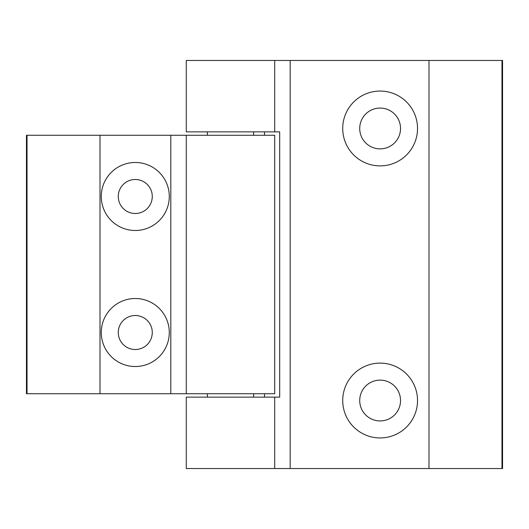 <?xml version="1.0" encoding="UTF-8"?>
<svg xmlns="http://www.w3.org/2000/svg" width="529" height="529" viewBox="0 0 529 529"><rect width="100%" height="100%" fill="white"/><g stroke="black" fill="none" stroke-linecap="round" stroke-linejoin="round"><path stroke-width="0.79" d="M359.72 128.468A20.406 20.406 0 0 0 380.126 148.874A20.406 20.406 0 0 0 400.532 128.468A20.406 20.406 0 0 0 380.126 108.068A20.406 20.406 0 0 0 359.72 128.468M359.72 400.532A20.406 20.406 0 0 0 380.126 420.932A20.406 20.406 0 0 0 400.532 400.532A20.406 20.406 0 0 0 380.126 380.126A20.406 20.406 0 0 0 359.72 400.532M342.719 400.532A37.407 37.407 0 0 1 380.126 363.119A37.407 37.407 0 0 1 417.533 400.532A37.407 37.407 0 0 1 380.126 437.939A37.407 37.407 0 0 1 342.719 400.532M342.719 128.468A37.407 37.407 0 0 1 380.126 91.061A37.407 37.407 0 0 1 417.533 128.468A37.407 37.407 0 0 1 380.126 165.881A37.407 37.407 0 0 1 342.719 128.468M274.703 131.873L274.703 60.458L186.281 60.458L186.281 131.873L279.682 131.873L279.682 397.127L186.281 397.127L186.281 468.542L274.703 468.542L274.703 397.127M264.5 397.127L264.5 393.728M264.5 135.272L264.5 131.873M274.703 60.458L501.968 60.458L501.968 468.542L502.55 468.542L502.55 60.458L501.968 60.458M501.968 468.542L274.703 468.542M152.273 332.516A17.001 17.001 0 0 0 135.272 315.509A17.001 17.001 0 0 0 118.271 332.516A17.001 17.001 0 0 0 135.272 349.517A17.001 17.001 0 0 0 152.273 332.516M152.273 196.484A17.001 17.001 0 0 0 135.272 179.483A17.001 17.001 0 0 0 118.271 196.484A17.001 17.001 0 0 0 135.272 213.491A17.001 17.001 0 0 0 152.273 196.484M169.28 196.484A34.008 34.008 0 0 1 135.272 230.492A34.008 34.008 0 0 1 101.264 196.484A34.008 34.008 0 0 1 135.272 162.476A34.008 34.008 0 0 1 169.28 196.484M169.28 332.516A34.008 34.008 0 0 1 135.272 366.524A34.008 34.008 0 0 1 101.264 332.516A34.008 34.008 0 0 1 135.272 298.508A34.008 34.008 0 0 1 169.28 332.516M27.032 135.272L26.45 135.272L26.45 393.728L27.032 393.728L27.032 135.272L274.703 135.272L274.703 393.728L27.032 393.728M290.176 60.458L290.176 468.542M428.993 468.542L428.993 60.458M170.807 393.728L170.807 135.272M100.007 135.272L100.007 393.728M186.281 135.272L186.281 393.728M253.616 397.127L253.616 393.728M253.616 135.272L253.616 131.873M207.368 397.127L207.368 393.728M207.368 135.272L207.368 131.873"/></g></svg>
